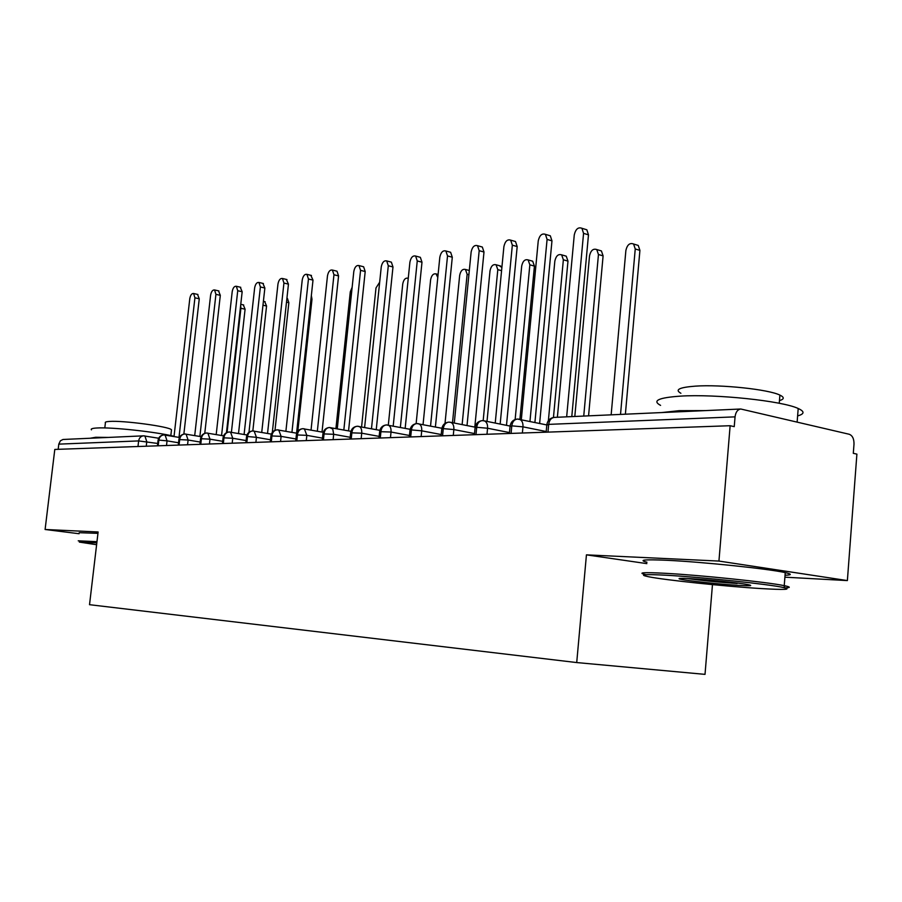 <?xml version="1.0" encoding="UTF-8"?>
<svg xmlns="http://www.w3.org/2000/svg" width="902" height="902" viewBox="0 0 902 902"><rect width="100%" height="100%" fill="white"/><g stroke="black" fill="none" stroke-linecap="round" stroke-linejoin="round"><path stroke-width="1.35" d="M784.898 577.179L847.373 580.584L856.9 454.134L853.303 453.323L854.002 444.134C854.07 438.846 852.491 435.565 849.244 434.268L740.79 409.012C737.588 409.508 735.682 412.124 735.051 416.859L734.239 426.646L730.135 425.721L54.797 449.433L45.1 529.485L79.072 533.725M712.467 584.62L705.014 674.369L576.716 662.564L89.523 604.69L98.115 531.977L45.1 529.485M137.983 446.513L138.637 440.92L58.799 444.134L58.179 449.32M58.799 444.134L60.355 440.841L62.982 439.477L143.519 435.835L144.895 435.937L146.778 441.653L146.248 446.219M847.373 580.584L718.939 561.067L730.135 425.721M718.939 561.067L586.435 554.854L576.716 662.564M586.435 554.854L646.847 563.626M179.475 437.459L163.781 434.922C161.052 435.283 159.406 437.008 158.842 440.097L158.188 445.802M201.09 436.669L184.718 433.986C181.956 434.347 180.299 436.106 179.724 439.263L179.07 445.069M223.572 435.835L206.479 433.005C203.683 433.377 202.003 435.159 201.428 438.383L200.763 444.314M246.968 434.989L229.097 431.99C226.278 432.362 224.575 434.189 224 437.47L223.335 443.513M271.333 434.11L252.639 430.942C249.798 431.314 248.084 433.174 247.498 436.523L246.821 442.69M296.735 433.208L277.162 429.837C274.287 430.22 272.562 432.114 271.976 435.542L271.288 441.833M323.232 432.283L302.734 428.687C299.825 429.07 298.077 431.021 297.48 434.505L296.792 440.943M350.923 431.314L329.399 427.492C326.468 427.886 324.709 429.871 324.111 433.434L323.412 440.007M379.855 430.333L357.26 426.24C354.294 426.646 352.513 428.664 351.915 432.317L351.216 439.026M410.139 429.307L386.383 424.932C383.384 425.338 381.591 427.413 380.982 431.145L380.283 438.011M441.867 428.258L416.848 423.568C413.826 423.985 412.011 426.094 411.402 429.916L410.692 436.94M449.85 422.215L448.768 422.125C445.723 422.553 443.897 424.718 443.277 428.63L442.566 435.824M483.325 420.715L482.232 420.625C479.165 421.065 477.316 423.275 476.707 427.277L475.985 434.64M518.47 419.137L517.376 419.047C514.275 419.486 512.415 421.764 511.795 425.857L511.084 433.411M197.549 294.402L199.263 298.799L194.922 297.818L193.603 293.5C191.754 293.33 190.48 295.055 189.792 298.663L174.018 436.534M199.263 298.799L183.861 434.087M194.922 297.818L178.991 437.38M243.303 304.876L245.085 309.217L240.902 308.27L240.642 305.372M227.067 432.43L240.902 308.27M231.408 432.272L245.085 309.217M218.521 290.872L220.314 295.349L215.928 294.334L214.563 289.948C212.635 289.756 211.316 291.515 210.606 295.213L194.708 435.576M220.314 295.349L204.765 433.332M215.928 294.334L199.872 436.455M240.282 287.197L242.164 291.752L237.733 290.715L236.335 286.272C234.317 286.047 232.941 287.828 232.209 291.628L216.198 434.561M242.164 291.752L226.458 432.712M237.733 290.715L221.565 435.497M262.888 283.397L264.861 288.02L260.385 286.96L258.942 282.45C256.844 282.179 255.401 284.006 254.646 287.907L238.511 433.512M264.861 288.02L248.963 432.306M260.385 286.96L244.092 434.493M286.385 279.428L288.46 284.141L283.938 283.048L282.461 278.481C280.263 278.166 278.763 280.026 277.963 284.04L261.727 432.419M288.46 284.141L272.325 432.34M283.938 283.048L267.533 433.445M264.703 301.606L266.564 306.015L262.967 305.192M270.499 439.781L256.439 437.335L254.15 431.077L252.831 430.93L266.564 306.015M287.388 298.325L288.854 302.7L286.498 302.147M274.986 430.322L288.854 302.7M311.348 295.574L311.991 299.25L310.976 299.013M297.818 431.224L311.991 299.25M96.83 542.846L79.353 542.091L96.615 544.718M78.226 540.817L96.976 541.674M91.44 429.848C90.527 428.878 92.308 428.27 96.796 427.999C110.935 426.984 155.584 431.787 174.041 436.297M90.268 438.225L95.691 437.267L108.116 437.425M104.801 427.943L105.399 422.891C104.722 422.147 106.041 421.662 109.345 421.448C123.055 420.309 169.644 426.612 171.493 429.792L171.403 430.604M79.184 532.687L97.957 533.353M666.296 575.239C644.141 574.078 638.176 574.574 648.391 576.716C664.605 580.031 725.118 586.401 760.916 588.555C784.672 589.964 792.182 589.615 783.455 587.518C769.338 584.259 701.282 577.133 666.296 575.239M645.888 574.675C636.891 572.623 643.34 572.161 665.225 573.3C700.189 575.138 768.019 582.185 784.233 585.657L785.326 585.883C790.727 587.067 790.603 587.732 784.943 587.856M690.842 578.701C707.833 579.648 739.482 582.929 747.995 584.62C753.722 585.804 750.43 586.052 738.129 585.353C719.706 584.27 687.29 580.82 680.604 579.231C676.726 578.283 680.142 578.114 690.842 578.701M660.58 405.381C651.898 400.736 658.505 397.658 680.401 396.136C715.376 393.836 782.485 400.894 798.202 408.505C804.798 411.515 804.607 413.984 797.616 415.901M661.617 412.575L679.161 410.669L705.578 410.602M680.886 393.272C674.504 389.72 679.364 387.341 695.453 386.135C720.901 384.32 768.763 389.416 779.903 395.11C784.492 397.308 784.345 399.158 779.463 400.623M646.971 562.228C637.996 559.984 644.456 559.33 666.341 560.266C701.305 561.811 769.09 568.858 785.259 572.623C792.035 574.146 791.956 575.014 785.056 575.228M687.268 578.509C702.072 580.584 718.702 582.241 737.126 583.481M310.818 275.313L313.005 280.116L308.45 278.989L306.928 274.343C304.628 273.982 303.061 275.877 302.226 280.015L285.889 431.269M313.005 280.116L296.566 433.185M308.45 278.989L291.932 432.351M352.141 287.31L350.292 291.82L335.916 428.551M336.266 271.028L337.01 271.209L338.566 275.911L333.965 274.76L332.41 270.048C329.997 269.63 328.351 271.558 327.482 275.832L311.043 430.062M338.566 275.911L322.014 432.058M333.965 274.76L317.335 431.212M362.773 266.552L363.619 266.778L365.197 271.536L360.563 270.341L358.973 265.571C356.437 265.087 354.712 267.048 353.81 271.468L337.269 428.8M365.197 271.536L348.555 430.885M360.563 270.341L343.831 430.017M390.419 261.896L391.367 262.144L392.979 266.969L388.3 265.74L386.687 260.915C384.015 260.351 382.2 262.347 381.253 266.913L364.622 427.48M392.979 266.969L376.247 429.656M388.3 265.74L371.477 428.754M379.663 282.202L375.987 287.952L361.578 426.905M408.245 278.391L407.952 278.211C405.37 277.715 403.634 279.62 402.743 283.938L388.3 425.158M437.797 277.5L436.094 273.915C433.377 273.34 431.551 275.279 430.615 279.744L416.126 423.636M419.272 257.036L420.343 257.318L421.989 262.2L417.254 260.937L415.619 256.055C412.812 255.39 410.906 257.431 409.903 262.166L393.193 426.082M421.989 262.2L405.167 428.36M417.254 260.937L400.353 427.447M452.5 422.722L467.135 274.253L465.443 269.45C462.579 268.773 460.663 270.747 459.67 275.369L445.013 423.388M449.41 251.951L450.628 252.289L452.297 257.228L447.527 255.92L445.87 250.981C442.905 250.215 440.886 252.289 439.826 257.194L423.049 424.617M452.297 257.228L435.395 427.007M447.527 255.92L430.536 426.071M499.392 265.695L501.884 267.499M483.168 420.67L497.803 269.642L496.089 264.782C493.078 264.004 491.049 266.022 490.012 270.814L474.802 427.108M480.924 246.641L482.322 247.035L483.991 252.019L479.188 250.677L477.519 245.682C474.384 244.792 472.253 246.9 471.137 252.008L454.281 423.072M483.991 252.019L467.022 425.586M479.188 250.677L462.128 424.617M531.278 260.813L532.71 261.208L534.424 266.101L529.846 264.827L528.121 259.923C524.953 259.021 522.799 261.061 521.694 266.045L506.484 425.349M515.143 419.498L529.846 264.827M519.902 419.43L534.424 266.101M513.903 241.071L515.516 241.544L517.184 246.562L512.336 245.175L510.679 240.146C507.364 239.109 505.097 241.251 503.902 246.573L487.001 421.437M517.184 246.562L500.159 424.087M512.336 245.175L495.232 423.094M564.618 255.706L566.253 256.179L567.978 261.106L563.355 259.787L561.653 254.849C558.293 253.8 556.015 255.875 554.843 261.061L539.633 423.466M548.382 420.636L563.355 259.787M553.456 417.479L567.978 261.106M548.45 235.253L550.31 235.794L551.968 240.845L547.086 239.413L545.439 234.351C541.933 233.144 539.531 235.321 538.246 240.879L521.311 419.723M551.968 240.845L534.909 422.508M547.086 239.413L529.948 421.482M599.514 250.361L601.397 250.925L603.1 255.875L598.454 254.511L596.763 249.55C593.212 248.332 590.799 250.429 589.525 255.852L574.811 416.465M583.741 416.07L598.454 254.511M588.566 415.856L603.1 255.875M584.688 229.131L586.852 229.796L588.476 234.847L583.56 233.359L581.948 228.296C578.227 226.876 575.668 229.074 574.27 234.903L557.38 417.254M588.476 234.847L571.789 416.6M583.56 233.359L566.659 416.837M636.068 244.769L638.244 245.434L639.913 250.384L635.245 248.975L633.587 244.014C629.822 242.582 627.251 244.713 625.887 250.384L611.15 414.841M620.52 414.413L635.245 248.975M625.379 414.198L639.913 250.384M157.703 443.457L138.637 440.92C139.19 437.876 140.813 436.185 143.519 435.835L158.673 438.237M735.051 416.859L548.698 424.368L547.976 432.114M740.79 409.012L554.313 417.389C551.19 417.84 549.318 420.163 548.698 424.368L546.804 425.192L546.15 432.182M157.433 445.836L158.064 440.356L158.842 440.097L167.05 440.852L166.509 445.509M178.528 442.769L167.05 440.852L165.089 435.035L164.006 434.922M200.176 442.059L188.112 440.018L187.56 444.776M222.681 441.326L209.986 439.161L209.444 444.01M246.099 440.571L232.75 438.259L232.197 443.209M245.863 442.724L246.517 436.872L247.498 436.523L256.439 437.335L255.886 442.375M295.935 438.981L281.108 436.365L280.556 441.506M322.465 438.147L306.838 435.35L306.274 440.604M350.179 437.29L333.684 434.29L333.12 439.657M379.156 436.399L361.725 433.185L361.15 438.676M409.463 435.486L391.04 432.035L390.465 437.65M441.213 434.538L421.719 430.829L421.144 436.568M474.52 433.569L453.853 429.566L453.278 435.44M509.472 432.565L487.565 428.236L486.99 434.257M546.217 431.528L522.968 426.838L522.382 433.016M178.269 445.103L178.9 439.545L188.101 440.029L186.071 434.099L184.933 433.986M199.917 444.336L200.56 438.688L209.986 439.161L207.866 433.129L206.682 433.005M222.433 443.547L223.076 437.797L232.75 438.271L230.54 432.126L229.3 431.99M270.273 441.867L270.927 435.914L281.108 436.365L278.729 429.983L277.354 429.826M295.721 440.977L296.375 434.922L306.838 435.35L304.369 428.845L302.903 428.687M322.273 440.041L322.927 433.885L333.684 434.29L332.759 429.025L329.568 427.48M349.999 439.071L350.652 432.802L361.725 433.197C361.95 429.589 361.059 427.345 359.064 426.432L357.417 426.229M378.987 438.056L379.641 431.663L391.04 432.035C391.254 428.405 390.34 426.105 388.277 425.146L386.53 424.932M409.316 436.985L409.97 430.491L411.402 429.916L421.719 430.829C421.933 427.153 420.986 424.819 418.866 423.805L416.995 423.557M441.089 435.869L441.743 429.251L443.277 428.63L453.853 429.566C454.067 425.857 453.086 423.478 450.91 422.407L448.903 422.125M474.407 434.696L475.061 427.965L476.707 427.277L487.565 428.236C487.779 424.504 486.764 422.08 484.532 420.941L482.367 420.625M450.098 422.226L475.14 427.176M509.382 433.467L510.036 426.612L511.795 425.857L522.957 426.849M483.596 420.727L510.07 426.071C510.882 421.888 513.306 419.554 517.376 419.047M518.763 419.148L519.856 419.419C522.134 420.625 523.171 423.094 522.968 426.838M468.893 274.727L467.135 274.253M501.568 270.668L497.803 269.642M163.781 434.922C160.612 435.305 158.707 437.064 158.075 440.21M184.718 433.986C181.494 434.369 179.554 436.173 178.923 439.375M206.479 433.005C203.198 433.4 201.225 435.238 200.571 438.496M229.097 431.99C225.759 432.396 223.764 434.268 223.098 437.594M252.639 430.942C249.245 431.348 247.204 433.253 246.539 436.658M277.162 429.837C273.701 430.254 271.637 432.205 270.95 435.677M302.734 428.687C299.205 429.115 297.096 431.1 296.397 434.651M329.399 427.492C325.814 427.931 323.66 429.961 322.95 433.58M357.26 426.24C353.595 426.691 351.408 428.766 350.686 432.464M386.383 424.932C382.64 425.383 380.407 427.514 379.674 431.303M416.848 423.568C413.037 424.03 410.76 426.206 410.004 430.085M448.768 422.125C444.878 422.61 442.544 424.831 441.777 428.811M482.232 420.625C478.263 421.121 475.884 423.399 475.106 427.469M554.313 417.389C550.152 417.908 547.672 420.309 546.849 424.583M546.443 424.865L517.489 419.047M193.603 293.5L197.933 294.492M243.698 304.966L240.766 304.301M214.563 289.948L218.949 290.963M236.335 286.272L240.755 287.31M258.942 282.45L263.418 283.521M282.461 278.481L286.971 279.575M265.143 301.708L263.395 301.302M170.839 435.587L171.493 429.792M785.259 572.623L784.233 585.657M779.249 403.284L779.903 395.11M798.202 408.505L797.131 422.057M681.608 578.351L680.604 579.231M783.455 587.518L785.326 585.883M306.928 274.343L311.483 275.482M332.41 270.048L337.01 271.209M358.973 265.571L363.619 266.778M386.687 260.915L391.367 262.144M438.101 274.445L436.094 273.915M415.619 256.055L420.343 257.318M469.311 270.487L465.443 269.45M445.87 250.981L450.628 252.289M500.633 266.034L496.089 264.782M477.519 245.682L482.322 247.035M532.71 261.208L528.121 259.923M510.679 240.146L515.516 241.544M566.253 256.179L561.653 254.849M545.439 234.351L550.31 235.794M601.397 250.925L596.763 249.55M581.948 228.296L586.852 229.796M638.244 245.434L633.587 244.014"/></g></svg>
